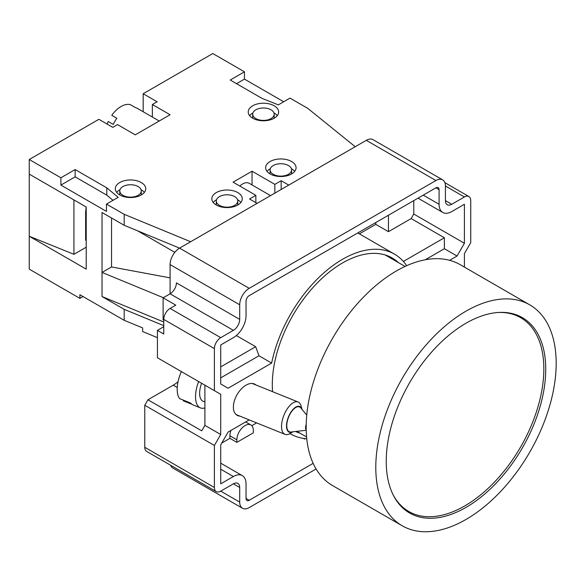 <?xml version="1.0" encoding="UTF-8"?>
<svg xmlns="http://www.w3.org/2000/svg" width="585" height="585" viewBox="0 0 585 585"><rect width="100%" height="100%" fill="white"/><g stroke="black" fill="none" stroke-linecap="round" stroke-linejoin="round"><path stroke-width="0.88" d="M249.268 183.332L270.541 195.609L249.268 183.332A13.426 7.751 120 0 0 239.799 186.059M137.278 108.335L159.23 121.007L137.278 108.335A22.376 12.921 120 0 0 135.347 107.552L130.279 104.627A22.376 12.921 -60 0 0 111.772 115.318L116.839 118.243A22.376 12.921 120 0 0 113.256 124.444L108.196 121.519A22.376 12.921 -60 0 0 107.128 124.078M273.253 174.308A10.742 6.201 0 0 0 284.961 175.654A10.742 6.201 0 0 0 291.593 169.928A10.742 6.201 0 0 0 288.442 165.54A10.742 6.201 0 0 0 276.742 164.195A10.742 6.201 0 0 0 270.109 169.928A10.742 6.201 0 0 0 273.253 174.308M122.93 195.324A10.742 6.201 0 0 0 134.63 196.67A10.742 6.201 0 0 0 141.263 190.937A10.742 6.201 0 0 0 138.118 186.549A10.742 6.201 0 0 0 126.411 185.211A10.742 6.201 0 0 0 119.779 190.937A10.742 6.201 0 0 0 122.93 195.324M255.85 118.579A10.742 6.201 0 0 0 267.557 119.925A10.742 6.201 0 0 0 274.182 114.199A10.742 6.201 0 0 0 271.038 109.812A10.742 6.201 0 0 0 259.33 108.466A10.742 6.201 0 0 0 252.698 114.199A10.742 6.201 0 0 0 255.85 118.579M219.455 205.372A10.742 6.201 0 0 0 231.155 206.717A10.742 6.201 0 0 0 237.788 200.984A10.742 6.201 0 0 0 234.643 196.604A10.742 6.201 0 0 0 222.936 195.258A10.742 6.201 0 0 0 216.304 200.984A10.742 6.201 0 0 0 219.455 205.372M237.81 192.582A15.217 8.782 0 0 0 221.225 190.681A15.217 8.782 0 0 0 211.828 198.798A15.217 8.782 0 0 0 216.289 205.006A15.217 8.782 0 0 0 232.874 206.914A15.217 8.782 0 0 0 242.263 198.798A15.217 8.782 0 0 0 237.81 192.582M240.888 202.447A15.217 8.782 0 0 0 237.81 199.894A15.217 8.782 0 0 0 237.576 199.763M216.516 199.763A15.217 8.782 0 0 0 213.211 202.447M291.608 161.518A15.217 8.782 0 0 0 275.023 159.617A15.217 8.782 0 0 0 265.634 167.734A15.217 8.782 0 0 0 270.087 173.942A15.217 8.782 0 0 0 286.672 175.851A15.217 8.782 0 0 0 296.068 167.734A15.217 8.782 0 0 0 291.608 161.518M294.686 171.39A15.217 8.782 0 0 0 291.608 168.831A15.217 8.782 0 0 0 291.381 168.699M270.321 168.699A15.217 8.782 0 0 0 267.009 171.39M141.285 182.535A15.217 8.782 0 0 0 124.7 180.626A15.217 8.782 0 0 0 115.303 188.743A15.217 8.782 0 0 0 119.764 194.959A15.217 8.782 0 0 0 136.349 196.86A15.217 8.782 0 0 0 145.738 188.743A15.217 8.782 0 0 0 141.285 182.535M144.363 192.399A15.217 8.782 0 0 0 141.285 189.84A15.217 8.782 0 0 0 141.051 189.708M119.991 189.708A15.217 8.782 0 0 0 116.686 192.399M274.204 105.79A15.217 8.782 0 0 0 257.619 103.889A15.217 8.782 0 0 0 248.223 112.006A15.217 8.782 0 0 0 252.683 118.214A15.217 8.782 0 0 0 269.268 120.122A15.217 8.782 0 0 0 278.657 112.006A15.217 8.782 0 0 0 274.204 105.79M277.283 115.662A15.217 8.782 0 0 0 274.204 113.102A15.217 8.782 0 0 0 273.97 112.971M252.91 112.971A15.217 8.782 0 0 0 249.605 115.662M152.356 117.044L152.356 104.51L170.081 114.748L135.267 134.843L117.548 124.612L112.803 127.354L98.872 119.311L29.25 159.508L29.25 269.144L79.889 298.379L83.048 296.551M283.696 101.775L244.457 79.114L244.457 71.809L212.808 53.535L143.179 93.732L143.179 111.742M86.214 247.214L73.922 254.314L29.25 236.252L86.214 269.144L86.214 207.017L29.25 174.125M73.922 254.314L73.922 199.924M86.214 239.908L85.637 240.245L85.637 212.472L86.141 206.973M157.423 337.662L142.652 331.571L142.652 327.914L124.195 320.302L79.889 294.723L79.889 298.379M163.756 325.655L124.195 309.341L124.195 320.302M174.835 252.332L137.482 230.768M170.081 277.86L111.538 266.95L102.039 272.427L163.332 297.707M111.538 266.95L111.538 217.978M113 200.326L106.784 195.141L75.136 176.867L60.898 185.094L106.47 211.404L106.47 204.092L124.195 214.322L124.195 225.291L102.039 212.501L102.039 296.551L163.756 321.999M60.898 185.094L60.898 177.781L29.25 159.508M124.195 309.341L102.039 296.551M464.41 267.111L464.41 253.612L470.735 242.651L470.735 200.626A8.95 5.17 120 0 0 468.885 196.523A8.95 5.17 120 0 0 464.41 196.97L451.744 204.275A8.95 5.17 -60 0 1 447.269 204.721A8.95 5.17 -60 0 1 445.419 200.626L445.419 186.008A13.426 7.751 120 0 0 442.633 179.858A13.426 7.751 120 0 0 435.92 180.524L366.298 140.327L179.573 248.128L124.195 225.291M124.195 214.322L190.651 241.737L257.115 203.361L249.517 198.98L255.85 195.324L255.85 202.629M274.833 193.13L274.833 184.363L281.166 180.707L288.763 185.094L355.219 146.718L307.747 108.349L290.028 98.119L278.321 104.876L261.861 98.302L230.212 80.028L244.457 71.809M152.356 104.51L157.109 101.775L143.179 93.732M106.47 204.092L118.177 197.335L106.784 187.829L75.136 169.562L60.898 177.781M274.833 184.363L252.047 171.208L233.064 182.169L255.85 195.324M281.166 189.474L281.166 180.707M252.047 184.933L252.047 171.208M75.136 176.867L75.136 169.562M106.784 195.141L106.784 187.829M244.457 79.114L236.545 83.684M116.839 118.243L116.349 117.958M301.948 409.288A13.872 6.501 112 0 0 288.851 416.001A13.872 6.501 112 0 0 286.855 428.885A13.872 6.501 112 0 0 292.844 431.803M292.873 431.803L290.021 433.529A17.455 8.175 -68 0 1 285.005 434.362A17.455 8.175 -68 0 1 284.471 413.939A17.455 8.175 -68 0 1 298.094 401.997A17.455 8.175 -68 0 1 301.114 406.085L301.97 409.31M204.896 407.913A24.614 11.532 -68 0 1 200.421 407.891L193.087 404.93A24.614 11.532 -68 0 1 190.681 403.094L179.683 398.648A24.614 11.532 -68 0 1 181.328 371.68A24.614 11.532 -68 0 1 181.372 371.585M306.211 430.267L291.045 432.015A13.426 6.289 -68 0 1 289.034 416.103A13.426 6.289 -68 0 1 300.8 407.891L306.745 415.123M306.196 429.778A5.367 2.515 -68 0 1 306.196 424.41M204.896 401.983L203.105 401.259A17.455 8.175 -68 0 1 201.591 383.255M200.421 407.891A24.614 11.532 -68 0 1 198.637 381.552M183.58 400.22L183.31 400.82L191.975 404.323M498.032 312.485A111.889 64.599 -60 0 1 520.665 317.684A111.889 64.599 -60 0 1 537.82 407.343A111.889 64.599 -60 0 1 464.724 505.945A111.889 64.599 -60 0 1 408.776 511.487A111.889 64.599 -60 0 1 392.959 494.486M465.989 507.407A112.788 65.118 120 0 0 539.67 408.016A112.788 65.118 120 0 0 522.383 317.64A112.788 65.118 120 0 0 465.989 323.227A112.788 65.118 120 0 0 392.308 422.611A112.788 65.118 120 0 0 409.595 512.994A112.788 65.118 120 0 0 465.989 507.407M398.451 262.621A99.362 57.367 120 0 0 392.242 258.007A99.362 57.367 120 0 0 342.561 262.928A99.362 57.367 120 0 0 272.581 391.687M239.843 416.11A17.901 10.333 -60 0 1 237.846 415.657A17.901 10.333 -60 0 1 234.154 401.61A17.901 10.333 -60 0 1 246.036 385.164A17.901 10.333 -60 0 1 254.226 383.914A17.901 10.333 -60 0 1 255.937 384.959M465.989 519.465A127.559 73.644 -60 0 1 402.209 525.783A127.559 73.644 -60 0 1 382.656 423.569A127.559 73.644 -60 0 1 465.989 311.169A127.559 73.644 -60 0 1 529.769 304.851A127.559 73.644 -60 0 1 549.315 407.058A127.559 73.644 -60 0 1 465.989 519.465M529.769 304.851L460.139 264.647A127.559 73.644 120 0 0 396.367 270.965A127.559 73.644 120 0 0 313.033 383.372A127.559 73.644 120 0 0 332.587 485.587L402.209 525.783M295.564 431.496A99.362 57.367 120 0 0 299.981 433.171M449.631 260.318L457.039 256.04L464.41 243.272L413.77 214.037L411.145 218.578L388.455 231.682L388.455 215.236M425.244 259.777L444.381 248.727L457.039 256.04M403.372 261.436L444.381 237.766L411.145 218.578M444.381 237.766L444.381 248.727M236.333 335.549L255.674 346.715L258.98 355.768L271.637 363.08A103.837 59.948 120 0 1 323.549 273.144A103.837 59.948 120 0 1 394.48 254.131L357.786 232.947M406.663 265.7A103.837 59.948 120 0 0 394.48 254.131M413.77 200.618L413.77 214.037M464.41 243.272L464.41 204.275L451.744 211.587A17.901 10.333 -60 0 1 442.794 212.472A17.901 10.333 -60 0 1 439.086 204.275L439.086 189.657A4.475 2.581 120 0 0 438.158 187.609A4.475 2.581 120 0 0 435.92 187.829L249.203 295.637A4.475 2.581 120 0 0 246.036 301.114L246.036 315.732A17.901 10.333 -60 0 1 233.378 337.662L220.72 344.967L220.72 383.965L228.084 388.221L271.637 363.08M388.455 231.682L375.789 224.377L359.365 233.861M375.789 224.377L375.789 222.549M220.72 366.897L255.674 346.715M220.72 377.859L258.98 355.768M249.195 419.891L228.084 432.074L220.72 444.834L220.72 483.832L233.378 476.526A17.901 10.333 -60 0 1 242.329 475.642A17.901 10.333 -60 0 1 246.036 483.832L246.036 498.449A4.475 2.581 120 0 0 246.965 500.504A4.475 2.581 120 0 0 249.203 500.277L313.158 463.357M231.002 430.392A11.634 6.72 120 0 0 229.898 435.781L229.898 438.341L221.759 443.035M251.806 425.69L256.639 422.897M305.355 438.626L304.588 439.072L303.388 438.377M236.859 442.355L236.859 439.803A11.634 6.72 -60 0 1 241.941 428.088A11.634 6.72 -60 0 1 250.906 424.973A11.634 6.72 -60 0 1 253.312 430.297L253.312 432.856L236.859 442.355L229.898 438.341M304.588 438.538L304.588 439.072M290.643 433.982L289.941 433.573A103.837 59.948 120 0 0 290.643 433.982A103.837 59.948 120 0 0 306.759 438.743M435.92 180.524L249.203 288.325A13.426 7.751 120 0 0 239.704 304.77L239.704 319.388A8.95 5.17 -60 0 1 233.378 330.349L220.72 337.662A8.95 5.17 120 0 0 214.388 348.623L214.388 390.648L220.72 394.305L220.72 434.501L214.388 445.463L214.388 487.488A8.95 5.17 120 0 0 216.245 491.59A8.95 5.17 120 0 0 220.72 491.144L233.378 483.832A8.95 5.17 -60 0 1 237.854 483.393A8.95 5.17 -60 0 1 239.704 487.488L239.704 502.105A13.426 7.751 120 0 0 242.49 508.255A13.426 7.751 120 0 0 249.203 507.59L316.097 468.965M163.756 320.119L163.12 319.754L163.12 297.831L175.778 305.136L170.081 308.427A8.95 5.17 120 0 0 163.756 319.388L163.756 334.006L157.423 330.349L157.423 357.757L214.388 390.648M163.756 326.693L157.423 330.349M366.298 140.327A13.426 7.751 -60 0 1 373.011 139.661L442.633 179.858M239.704 304.77L170.081 264.574A13.426 7.751 -60 0 1 179.573 248.128L249.203 288.325M170.081 264.574L170.081 293.809A8.95 5.17 120 0 0 176.414 282.847L239.704 319.388M163.12 297.831L170.081 293.809L233.378 330.349M220.72 394.305L204.896 385.164L204.896 425.368L201.73 430.845L147.932 399.782L173.248 385.164A29.089 16.797 120 0 0 178.045 381.742M147.932 399.782L144.766 405.266L144.766 447.291L214.388 487.488M214.388 445.463L144.766 405.266M220.72 434.501L204.896 425.368M216.245 491.59L146.616 451.386A8.95 5.17 -60 0 1 144.766 447.291M242.49 508.255L172.86 468.058A13.426 7.751 -60 0 1 170.623 465.25M85.637 221.883A22.376 10.479 112 0 0 86.214 222.995M439.086 204.275L423.262 195.141M435.92 187.829L439.086 189.657M220.72 469.214L233.378 476.526M249.203 500.277L246.036 498.449M236.859 439.803L229.898 435.781M214.388 348.623L163.756 319.388M464.41 196.97L445.419 186.008M445.419 200.626L451.744 204.275M173.248 385.164L177.248 387.475M239.704 487.488L233.378 483.832M220.72 491.144L239.704 502.105M170.081 308.427L220.72 337.662M291.593 169.928L291.593 173.957M141.263 190.937L141.263 194.966M274.182 114.199L274.182 118.228M237.788 200.984L237.788 205.021M216.304 200.984L216.304 205.021M252.698 114.199L252.698 118.228M119.779 190.937L119.779 194.966M270.109 169.928L270.109 173.957M298.094 401.997L252.23 383.46M285.005 434.362L236.135 414.611M408.776 511.487L402.955 508.124M306.584 436.98L296.829 431.35M418.019 198.169L442.794 212.472M220.72 463.166L242.329 475.642M250.906 424.973L245.649 421.939M468.885 196.523L444.878 182.666M405.054 266.438L385.142 254.943M520.665 317.684L514.844 314.32"/></g></svg>
